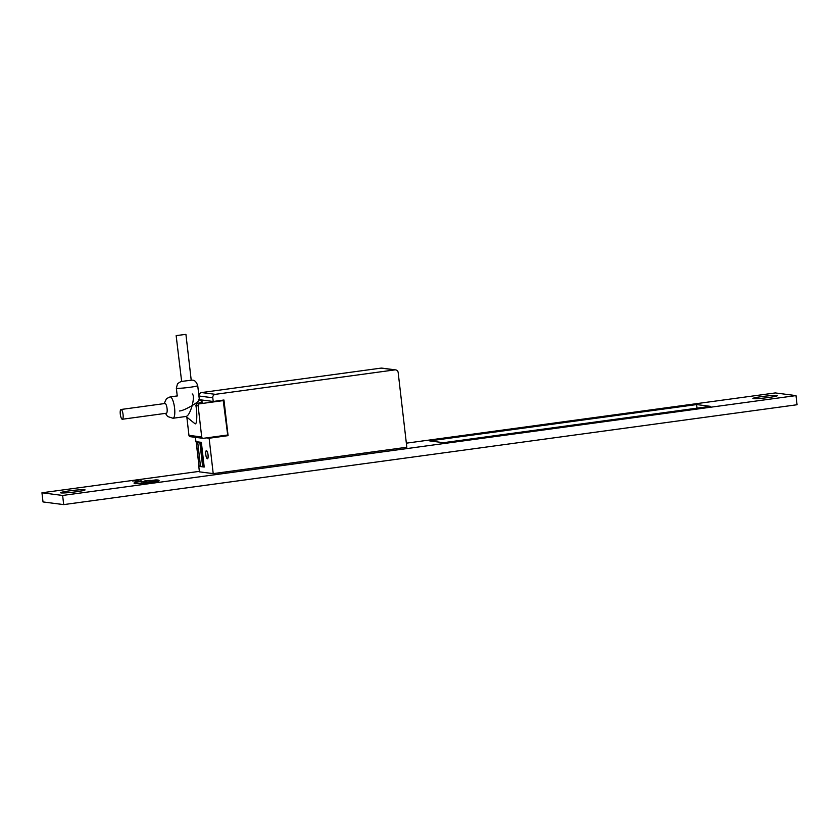 <?xml version="1.0" encoding="UTF-8"?>
<svg xmlns="http://www.w3.org/2000/svg" width="839" height="839" viewBox="0 0 839 839"><rect width="100%" height="100%" fill="white"/><g stroke="black" fill="none" stroke-linecap="round" stroke-linejoin="round"><path stroke-width="1.26" d="M761.665 396.616A12.312 0.87 173.4 0 1 777.323 395.714A12.312 0.87 173.4 0 1 768.566 397.508A12.312 0.87 173.4 0 1 752.919 398.535A12.312 0.87 173.4 0 1 761.665 396.616M69.375 490.878A12.312 0.87 173.4 0 1 85.033 489.976A12.312 0.87 173.4 0 1 76.276 491.769A12.312 0.87 173.4 0 1 60.639 492.797A12.312 0.87 173.4 0 1 69.375 490.878M406.349 443.17L775.309 392.935L795.991 395.599L797.05 404.744L63.691 504.606L43.009 501.942L41.95 492.787L199.367 471.361M158.571 480.894C159.693 480.275 158.77 479.95 155.802 479.908L151.744 480.464L152.834 481.135L159.085 480.453M135.708 483.463L143.511 483.39L135.708 483.463M150.265 480.453L145.011 480.611L150.265 480.453M146.993 481.628L141.025 482.058L146.993 481.628M145.839 483.191L157.543 481.271L151.66 481.523L144.623 482.729L145.839 483.191M134.932 482.394L134.534 483.379L136.275 482.31L134.932 482.394L134.565 483.684M133.967 483.033L134.534 483.379M135.949 482.981L136.275 482.31M138.928 480.978L135.142 481.313L139.284 481.03M137.69 481.25L138.215 480.852M136.18 481.355L135.142 481.313M137.963 481.083L137.208 481.324M139.652 480.988L140.365 480.873M139.924 481.492L141.676 480.925L137.051 481.555L139.924 481.492M144.969 481.366L138.466 481.722L144.969 481.366M138.278 480.506L132.614 480.967L138.278 480.506M147.035 482.026L143.815 482.425L147.391 482.068M145.797 482.299L146.322 481.89M144.287 482.394L143.249 482.352M146.07 482.131L145.315 482.362M147.758 482.037L148.472 481.922M795.991 395.599L62.631 495.45L41.95 492.787M345.07 455.661L374.404 451.665M245.334 469.242L274.668 465.246M710.413 406.338L443.464 442.688L429.673 440.905L696.622 404.566L710.413 406.338M63.691 504.606L62.631 495.45M697.031 408.153L696.622 404.566M144.109 482.415L143.28 482.656M145.913 482.152L145.252 482.446M138.257 481.544L137.093 481.859M141.76 481.24L141.172 481.208M140.438 481.418L138.299 481.408L141.099 481.156M138.949 481.25L138.33 481.659M136.002 481.366L135.173 481.617M137.806 481.104L137.145 481.408M136.317 482.624L134.964 482.698M156.169 481.628L151.66 481.523M151.702 481.827L144.654 483.033M150.684 480.39L149.604 480.474M143.542 483.694L137.292 483.054M137.323 483.358L135.75 483.767M158.613 481.198C159.725 480.579 158.802 480.254 155.834 480.212L155.802 479.908M155.834 480.212L152.95 480.6M207.359 458.618A3.922 1.07 -97.8 0 0 207.443 458.618A3.922 1.07 -97.8 0 0 207.999 454.728A3.922 1.07 -97.8 0 0 206.467 450.847A3.922 1.07 -97.8 0 0 206.384 450.847A3.922 1.07 -97.8 0 0 205.828 454.738A3.922 1.07 -97.8 0 0 207.359 458.618M215.361 394.33A3.073 2.957 -82.7 0 0 212.781 397.78L213.211 401.472L223.961 400.004L228.082 435.651L209.121 438.241L213.211 473.616L406.821 447.25L398.168 372.537A3.073 2.957 -82.7 0 0 394.886 369.884L215.361 394.33L201.57 392.558L381.095 368.111L394.886 369.884M199.336 466.274L198.791 466.348L199.42 471.843L213.211 473.616M206.446 437.895L209.121 438.241M195.435 437.35L195.927 441.65L201.36 442.342L204.213 467.05L198.791 466.348M228.082 435.651L227.254 435.546M227.243 435.619L221.548 436.395M221.391 436.374L219.378 436.133M213.211 401.472L199.525 399.71M202.241 466.369L203.804 466.306M201.57 392.558A3.073 2.957 97.3 0 0 198.99 396.008L199.409 399.616M395.63 369.884L381.839 368.111A3.073 2.957 97.3 0 0 381.095 368.111M201.182 442.321L198.843 442.394M207.38 458.776A4.08 1.112 82.2 0 1 205.786 454.738A4.08 1.112 82.2 0 1 206.363 450.69A4.08 1.112 82.2 0 1 206.446 450.69A4.08 1.112 82.2 0 1 208.041 454.728A4.08 1.112 82.2 0 1 207.464 458.776A4.08 1.112 82.2 0 1 207.38 458.776M203.877 466.316L202.608 466.337L199.86 442.552L201.381 442.562M198.35 441.964L196.232 442.415L197.763 442.635L200.511 466.432L202.608 466.337M199.86 442.552L197.763 442.635M196.232 442.415L198.99 466.201L200.511 466.432M204.139 466.421A3.073 1.101 -95 0 1 202.87 463.684L200.825 446.002A3.073 1.101 -95 0 1 201.402 442.698M223.153 400.119L227.705 435.001L203.353 438.315A1.542 1.479 -82.7 0 1 201.706 436.993L198.077 405.583A1.542 1.479 -82.7 0 1 199.367 403.853L196.924 403.538L202.388 402.07M196.924 403.538L195.854 405.289C197.427 413.533 196.945 425.1 195.088 423.747L194.218 423.108M227.201 435.063L227.275 435.766M199.367 403.853L223.709 400.539M186.845 417.161L188.953 435.347A1.542 1.479 97.3 0 0 190.222 436.679L202.975 438.315M215.959 401.094L223.195 400.476M221.412 436.563L221.328 435.871M198.906 399.364C200.102 399.962 197.857 402.038 192.173 405.573C186.09 409.054 181.832 410.858 179.399 410.995M185.734 334.394L176.148 335.6L185.734 334.394M176.148 335.6L181.633 381.42L191.219 380.214L185.933 334.467M192.173 393.931C193.799 394.875 193.799 398.756 192.173 405.573C190.159 412.327 188.146 415.955 186.132 416.438M122.253 419.248A4.929 1.342 82.2 0 1 120.323 414.372A4.929 1.342 82.2 0 1 121.015 409.484A4.929 1.342 82.2 0 1 121.12 409.484A4.929 1.342 82.2 0 1 123.039 414.361A4.929 1.342 82.2 0 1 122.347 419.248A4.929 1.342 82.2 0 1 122.253 419.248M166.248 413.26A4.929 1.342 -97.8 0 0 166.353 413.249A4.929 1.342 -97.8 0 0 167.045 408.373A4.929 1.342 -97.8 0 0 165.115 403.496A4.929 1.342 -97.8 0 0 165.021 403.496A4.929 1.342 -97.8 0 0 164.926 403.528M212.781 397.78L198.99 396.008M199.116 466.243L196.357 442.457M200.909 442.499L201.003 443.317M203.814 463.6L202.87 463.684M200.825 446.002L201.769 445.918M198.077 405.583L195.854 405.289M188.953 435.347L201.706 436.993M199.357 399.689L197.731 385.646A10.771 0.766 173.4 0 1 188.597 387.461A10.771 0.766 173.4 0 1 176.767 388.279A10.771 0.766 173.4 0 1 176.337 388.121L177.564 383.654L181.423 381.242M177.648 395.872L170.097 396.899A10.771 2.947 82.2 0 1 170.317 396.899A10.771 2.947 82.2 0 1 174.522 407.576A10.771 2.947 82.2 0 1 173.002 418.252L167.622 416.532L165.461 413.375M197.731 385.646C196.399 381.839 194.564 380.015 192.225 380.182L191.208 380.109M199.346 399.563L202.671 402.248L199.346 399.563M186.006 416.48L194.994 423.726L186.006 416.48M177.239 395.935L176.337 388.121M121.015 409.484L165.021 403.496M186.363 416.427L173.002 418.252M164.129 403.622L166.479 398.64L170.097 396.899M122.347 419.248L166.353 413.249"/></g></svg>
